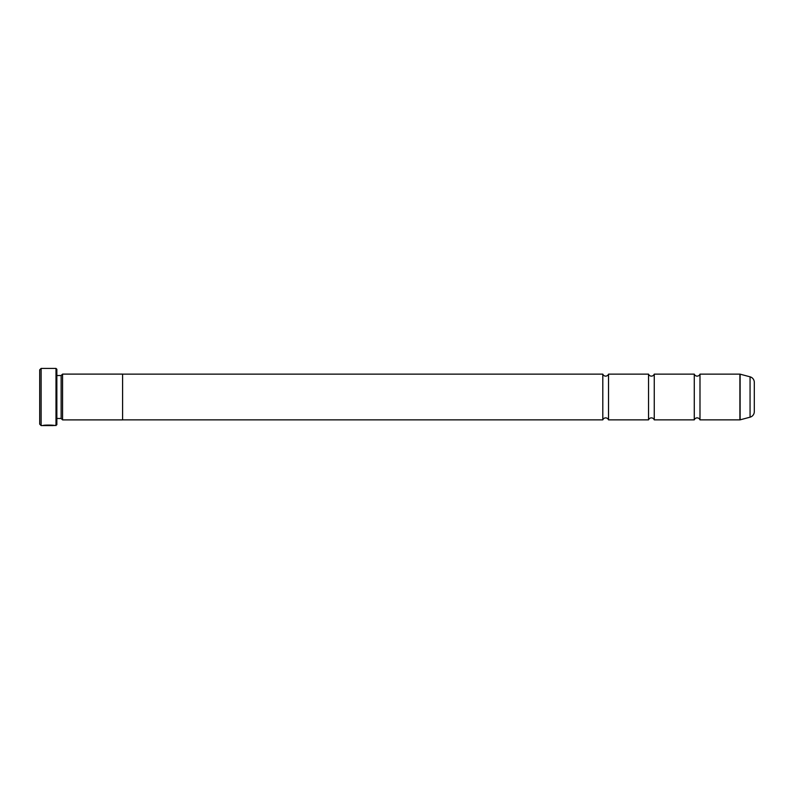 <?xml version="1.0" encoding="UTF-8"?>
<svg xmlns="http://www.w3.org/2000/svg" width="794" height="794" viewBox="0 0 794 794"><rect width="100%" height="100%" fill="white"/><g stroke="black" fill="none" stroke-linecap="round" stroke-linejoin="round"><path stroke-width="1.19" d="M694.274 374.133L694.274 419.867L654.256 419.867A3.047 3.047 0 0 0 648.539 419.867L648.539 374.133A3.047 3.047 0 0 0 654.256 374.133L694.274 374.133A3.047 3.047 0 0 0 699.99 374.133L739.899 374.133A0.854 0.854 0 0 1 740.117 374.163L740.117 419.837A0.854 0.854 0 0 1 739.899 419.867L699.99 419.867L699.99 374.133M694.274 419.867A3.047 3.047 0 0 1 699.99 419.867M648.539 419.867L608.522 419.867A3.047 3.047 0 0 0 602.805 419.867L602.805 374.133A3.047 3.047 0 0 0 608.522 374.133L648.539 374.133M608.522 419.867L608.522 374.133M654.256 419.867L654.256 374.133M740.117 419.837L750.062 417.178L750.062 376.822L740.117 374.163M750.062 417.178A5.717 5.717 0 0 0 754.3 411.649L754.3 382.351A5.717 5.717 0 0 0 750.062 376.822M53.436 425.366L41.129 425.584L39.7 424.155L39.7 369.845L41.129 368.416L41.129 425.584M55.997 425.584L55.997 368.416L56.85 369.27L56.85 424.73L54.607 425.584C54.975 425.018 43.273 424.82 42.926 425.574L53.436 425.584M55.997 368.416L41.129 368.416M61.138 418.468L61.138 375.532L62.567 374.103L62.567 419.897L61.138 418.468L56.85 418.468M61.138 375.532L56.85 375.532M602.805 419.867L122.594 419.867L122.594 374.103L62.567 374.103M122.594 419.897L62.567 419.897M602.805 374.133L122.594 374.133M739.899 419.867L739.899 374.133"/></g></svg>
